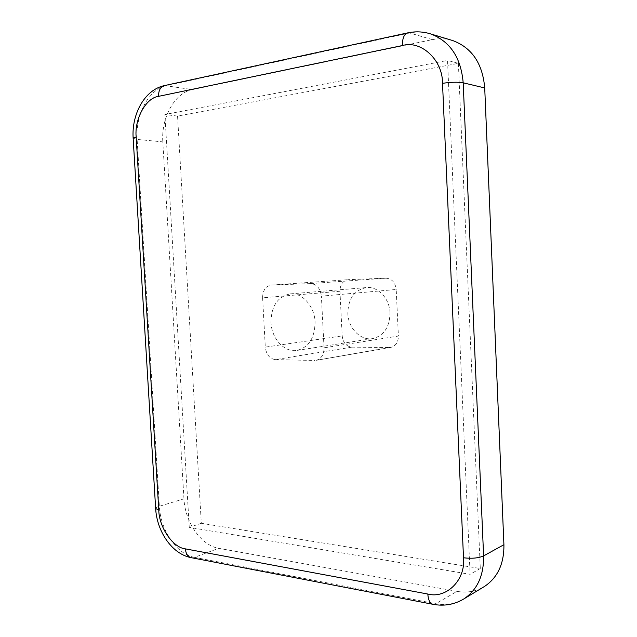 <?xml version="1.0" encoding="UTF-8"?>
<svg xmlns="http://www.w3.org/2000/svg" width="637" height="637" viewBox="0 0 637 637"><rect width="100%" height="100%" fill="white"/><g stroke="black" fill="none" stroke-linecap="round" stroke-linejoin="round"><path stroke-width="0.48" stroke-dasharray="3.19 2.39" d="M390.011 312.894C389.597 298.514 377.98 286.236 366.482 287.566C354.371 290.018 348.16 298.665 347.842 313.5C348.272 328.198 360.542 340.867 372.645 338.605C383.896 335.699 389.685 327.123 390.011 312.894M271.012 322.441C271.219 306.063 277.636 296.539 290.249 293.888C302.257 292.471 314.527 306.142 315.068 322.083C314.821 337.857 308.826 347.292 297.081 350.398C284.444 352.779 271.569 338.669 271.012 322.441M432.873 604.29L435.827 603.725L456.984 591.359C466.579 593.039 475.417 591.606 483.491 587.059M456.984 591.359L218.746 548.322L194.476 557.359L435.827 603.725C446.099 605.636 455.479 604.011 463.959 598.852M155.659 508.668L155.651 508.509C155.762 507.753 156.997 507.004 159.346 506.28L183.958 498.835C184.993 522.061 201.069 545.495 218.746 548.322M183.958 498.835L162.817 141.876L137.122 139.439L159.346 506.28C160.452 530.127 176.672 554.317 194.476 557.359L191.347 557.693M164.545 85.573L192.374 89.57C174.594 92.875 161.034 117.757 162.817 141.876M192.374 89.57L432.332 39.629L409.655 32.981L166.727 85.541C148.827 89.005 135.259 114.644 137.122 139.439L133.149 138.309M451.768 40.274C445.398 38.491 438.925 38.268 432.332 39.629M458.393 63.342L480.298 568.507L201.316 523.296L177.556 116.085L458.393 63.342L447.524 60.443L470.098 574.311L189.261 527.356L201.316 523.296M480.298 568.507L470.098 574.311M177.556 116.085L164.895 114.501L447.524 60.443M189.261 527.356L164.895 114.501M324.034 347.818L321.39 296.157L396.206 289.469L398.404 336.049L324.034 347.818C323.954 354.713 321.303 358.894 316.071 360.351L389.255 347.547L351.791 347.141C346.257 346.401 343.056 342.658 342.188 335.906L339.943 291.244C340.11 284.572 342.865 280.718 348.208 279.691L385.942 278.178C391.843 278.648 395.266 282.406 396.206 289.469M385.942 278.178L310.545 283.584C316.732 284.126 320.347 288.314 321.39 296.157M310.545 283.584L271.37 285.081L348.439 279.683M339.943 291.244L262.619 297.805C262.739 290.44 265.573 286.204 271.139 285.089L271.37 285.081M262.619 297.805L265.303 347.125L342.188 335.906M351.791 347.141L275.383 359.618C269.618 358.75 266.258 354.586 265.303 347.125M275.383 359.618L314.527 360.47M389.255 347.547L390.728 347.428C395.728 346.066 398.284 342.268 398.404 336.049M407.72 32.877L409.655 32.981C416.741 31.468 423.685 31.762 430.493 33.872M290.249 293.888L366.482 287.566M316.071 360.351L390.728 347.428M271.139 285.089L348.208 279.691M297.081 350.398L372.645 338.605"/><path stroke-width="0.96" d="M427.809 594.034C446.29 599.083 465.798 580.028 463.505 557.781L442.516 83.343C442.842 59.942 420.993 39.94 402.425 45.538L158.565 96.346C145.809 97.819 134.248 119.453 136.183 137.194L158.78 510.094C158.987 527.157 172.794 547.637 185.391 548.871L427.809 594.034C428.263 600.086 430.023 603.518 433.08 604.33C444.204 606.376 454.492 604.553 463.959 598.852C477.336 589.822 483.881 575.514 483.602 555.902L463.187 82.818C457.828 81.886 450.94 82.054 442.516 83.343M484.717 87.93C482.599 63.549 471.945 47.759 452.772 40.577L430.493 33.872C450.08 41.222 460.973 57.537 463.187 82.818L484.717 87.93L503.915 544.707L483.602 555.902C478.514 558.139 471.818 558.768 463.505 557.781M483.491 587.059L484.59 586.398C497.712 577.552 504.154 563.657 503.915 544.707M452.772 40.577L451.768 40.274M185.391 548.871C185.885 553.895 187.875 556.842 191.347 557.693L432.873 604.29M158.78 510.094L155.651 508.509L133.157 138.404C133.085 137.974 134.096 137.576 136.183 137.194M158.565 96.346C158.494 90.374 160.492 86.783 164.545 85.573C144.408 89.769 131.493 114.509 133.149 138.309M402.425 45.538C402.353 38.284 404.113 34.064 407.72 32.877L164.545 85.573M191.347 557.693C171.934 554.134 156.917 531.417 155.659 508.668M430.493 33.872C423.016 31.571 415.428 31.237 407.72 32.877M484.59 586.398L463.959 598.852"/></g></svg>
